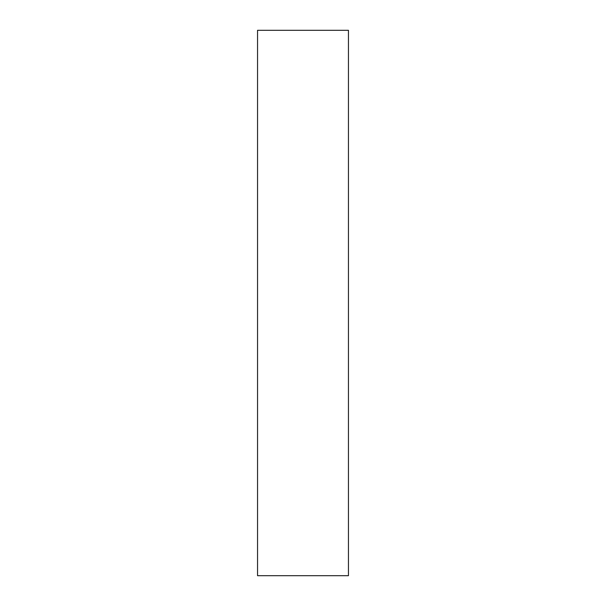 <?xml version="1.0" encoding="UTF-8"?>
<svg xmlns="http://www.w3.org/2000/svg" width="606" height="606" viewBox="0 0 606 606"><rect width="100%" height="100%" fill="white"/><g stroke="black" fill="none" stroke-linecap="round" stroke-linejoin="round"><path stroke-width="0.91" d="M348.45 575.7L348.45 30.3L257.55 30.3L257.55 575.7L348.45 575.7"/></g></svg>
